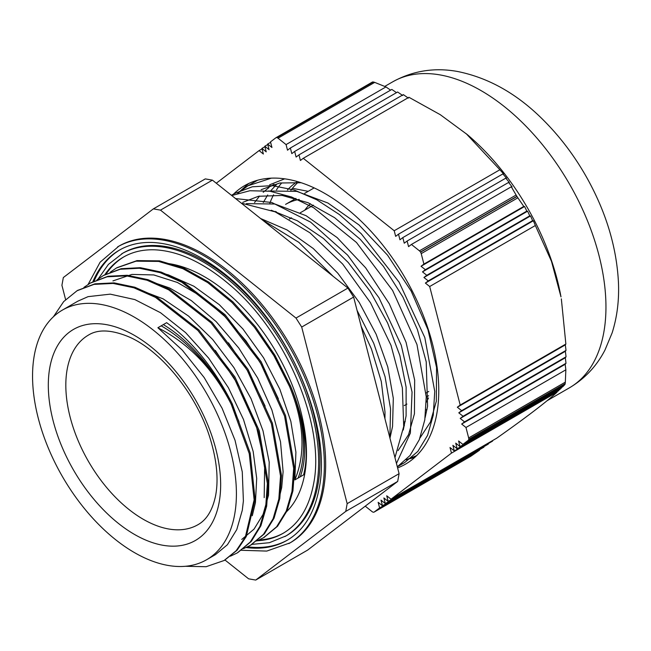 <?xml version="1.0" encoding="UTF-8"?>
<svg xmlns="http://www.w3.org/2000/svg" width="651" height="651" viewBox="0 0 651 651"><rect width="100%" height="100%" fill="white"/><g stroke="black" fill="none" stroke-linecap="round" stroke-linejoin="round"><path stroke-width="0.98" d="M365.235 506.169L372.071 511.613A3.1 1.79 60 0 0 373.194 512.166A206.839 119.418 -120 0 0 373.324 512.191A3.1 1.79 60 0 0 374.154 512.068A3.1 1.79 60 0 0 374.26 511.995L379.598 507.926L378.158 502.32L382.454 505.746L381.014 500.139L385.319 503.565L383.87 497.958L388.175 501.384L386.735 495.777L391.031 499.203L451.46 453.12L450.02 447.514L454.317 450.94L452.876 445.333L457.181 448.759L455.733 443.152L460.037 446.578L458.597 440.971L462.894 444.397L468.232 440.328L564.897 384.521L565.149 383.764L468.728 439.433A3.1 1.79 60 0 1 468.232 440.328M468.728 439.433A206.839 119.418 -120 0 0 468.753 439.295L565.174 383.626A206.839 119.418 60 0 1 565.149 383.764M565.174 383.626L565.328 382.137L468.663 437.944A3.1 1.79 60 0 1 468.753 439.295M468.663 437.944L465.97 427.479L461.673 424.045L464.529 421.872L460.224 418.438L463.081 416.258L458.784 412.832L461.64 410.651L457.336 407.225L460.2 405.044L429.684 286.513L425.38 283.087L428.236 280.906L423.939 277.481L426.796 275.3L422.491 271.874L425.355 269.693L421.051 266.267L423.907 264.086L421.213 253.621L517.879 197.814L517 196.504L420.579 252.173A3.1 1.79 60 0 1 421.213 253.621M420.579 252.173A206.839 119.418 -120 0 0 420.473 252.01L516.894 196.342A206.839 119.418 60 0 1 517 196.504M516.894 196.342L516.113 195.04L419.456 250.847A3.1 1.79 60 0 1 420.473 252.01M419.456 250.847L411.424 244.45L408.568 246.631L407.119 241.025L404.263 243.205L402.814 237.599L399.958 239.78L398.518 234.173L395.662 236.354L394.213 230.747L303.268 158.299L300.412 160.48L298.972 154.873L296.107 157.046L294.667 151.439L291.811 153.62L290.362 148.013L287.506 150.194L286.066 144.587L278.034 138.191L374.699 82.384L373.324 81.969L276.903 137.638A3.1 1.79 60 0 1 278.034 138.191M276.903 137.638A206.839 119.418 -120 0 0 276.773 137.613L372.551 81.961M270.621 142.341L267.642 144.058L271.947 147.484L270.499 141.877L275.837 137.809A3.1 1.79 60 0 1 275.951 137.735A3.1 1.79 60 0 1 276.773 137.613M267.642 144.058L269.083 149.665L264.786 146.239L266.226 151.846L261.93 148.42L263.37 154.027L259.065 150.601L216.287 183.224M397.615 467.898A160.821 92.849 -120 0 0 405.459 464.179A160.821 92.849 -120 0 0 421.36 310.682A160.821 92.849 -120 0 0 287.563 179.285A160.821 92.849 -120 0 0 244.638 185.625A160.821 92.849 -120 0 0 232.415 195.259M470.583 456.384L374.26 511.995M286.066 144.587L385.937 86.925L390.608 90.139M374.699 82.384L385.937 86.925M391.031 499.203L496.705 438.196C525.967 417.568 546.108 402.204 557.134 392.114L451.46 453.12M492.717 440.491L492.547 441.126L388.175 501.384M488.462 443.486L488.283 444.112L385.319 503.565M484.108 446.529L483.921 447.164L382.454 505.746M479.657 449.629L479.47 450.264L379.598 507.926M460.2 405.044L565.865 344.037A546.921 33.079 -32.5 0 1 565.32 344.884L566.012 350.401L461.64 410.651M457.336 407.225L565.32 344.884M566.012 350.401A515.006 31.142 -32.5 0 1 565.369 351.296L566.053 356.813L463.081 416.258M458.784 412.832L565.369 351.296M566.053 356.813A487.518 29.482 -32.5 0 1 565.328 357.765L565.996 363.291L464.529 421.872M460.224 418.438L565.328 357.765M565.996 363.291A463.854 28.05 -32.5 0 1 565.182 364.283L565.849 369.817L465.97 427.479M461.673 424.045L565.182 364.283M457.181 448.759L560.145 389.314M462.894 444.397L562.773 386.735L564.897 384.521M561.504 387.996L460.037 446.578M454.317 450.94L558.688 390.681M394.213 230.747L499.887 169.74A546.921 402.204 -80.1 0 1 503.638 174.012L502.881 173.915L398.518 234.173M502.881 173.915A515.006 378.736 -80.1 0 1 506.551 178.236L505.786 178.154L402.814 237.599M505.786 178.154A487.518 358.522 -80.1 0 1 509.367 182.524L508.586 182.443L407.119 241.025M508.586 182.443A463.854 341.116 -80.1 0 1 512.077 186.87L511.295 186.788L411.424 244.45M425.38 283.087L533.356 220.746A546.921 369.133 -169.7 0 1 535.35 225.506L429.684 286.513M422.491 271.874L527.595 211.193A487.518 329.04 -169.7 0 1 529.759 215.855L530.524 215.945A515.006 347.585 -169.7 0 1 532.608 220.648L533.356 220.746M426.796 275.3L529.759 215.855M423.907 264.086L523.786 206.424L524.568 206.505A463.854 313.066 -169.7 0 1 526.822 211.111L425.355 269.693M421.051 266.267L524.568 206.505M428.236 280.906L532.608 220.648M423.939 277.481L530.524 215.945M526.822 211.111L527.595 211.193M264.9 146.695L261.93 148.42M259.065 150.601L262.044 148.876M267.764 144.522L264.786 146.239M408.389 98.138L403.335 94.615L298.972 154.873M396.492 92.654L391.829 89.431L290.362 148.013M402.7 95.51L397.631 91.994L294.667 151.439M535.35 225.506L551.478 261.32L560.991 296.897A177.113 102.256 -120 0 0 467.272 134.578L440.279 114.69L408.942 97.292L303.268 158.299M479.47 450.264L470.925 456.18M517.879 197.814L523.786 206.424M565.849 369.817L565.328 382.137M561.341 298.85L565.865 344.037M511.295 186.788L516.113 195.04M466.149 133.626L499.887 169.74M269.636 184.786L284.682 178.83M261.124 189.693L279.8 182.996L301.161 182.728M238.185 192.859L248.78 183.468M414.671 457.474L409.186 458.874M426.112 392.976L428.659 391.503A109.49 63.212 -120 0 0 428.773 391.438M234.62 514.697A144.156 83.23 -120 0 0 182.142 358.4A144.156 83.23 -120 0 0 62.406 310.088A144.156 83.23 -120 0 0 62.406 476.54A144.156 83.23 -120 0 0 206.554 559.762A144.156 83.23 -120 0 0 234.62 514.697M299.224 199.393A124.105 71.651 -120 0 0 285.594 204.381L295.977 198.384M276.276 211.689A124.105 71.651 -120 0 0 275.837 212.153M404.1 422.027A124.105 71.651 -120 0 0 405.248 421.555M426.275 402.237A124.105 71.651 -120 0 0 428.488 397.94M308.2 191.329L292.421 188.318M257.609 180.237L247.966 185.779L237.705 193.29M400.162 464.887L404.564 462.641L417.844 451.412L427.569 435.364L433.273 415.102L434.746 391.406L424.818 337.568L399.079 282.16L361.232 233.733L339.448 214.578L316.825 199.8L294.211 190.019L272.427 185.641L252.295 186.788L234.588 193.51L231.561 195.39M396.467 463.455L410.374 433.053L412.059 392.089L401.252 345.233L378.988 297.776L347.634 255.135L310.584 222.121L271.825 202.502L235.581 198.588M389.868 437.822L390.551 408.844L385.075 376.734L373.739 343.305L357.065 310.389M333.092 276.276L298.874 242.359L262.15 219.753M296.156 246.851L302.731 252.083M361.142 326.224L371.452 349.017L381.291 381.486L385.001 412.107L384.953 418.715M271.231 210.232L297.344 220.77L323.449 238.453L348.252 262.508L370.077 291.249L387.597 322.937L399.869 355.592L406.126 387.199L406.102 415.834L403.278 430.018M242.782 202.363L258.455 196.276L282.168 195.455L308.053 202.713L334.59 217.67L360.223 239.291L383.423 266.316L402.879 297.011L417.397 329.512L426.21 361.801L427.569 406.273L425.144 417.551M263.289 202.502L267.707 194.958M270.987 190.515L276.35 184.705M406.134 459.809L416.624 455.627M271.345 178.146L247.966 185.779M404.556 462.625L397.33 466.8L410.024 455.497L419.317 439.669L424.794 419.862L426.25 396.809L416.965 344.525L392.602 290.444L356.471 242.481L313.595 207.718L291.502 196.952L269.994 191.239L249.838 190.743L231.756 195.544M394.962 457.596L403.71 426.486L402.367 387.874L391.007 345.347L370.525 302.764L342.686 264.078L309.933 232.789L275.104 211.835L241.285 203.136M380.77 402.473L369.776 359.775M117.034 267.659L137.019 260.612L159.511 260.848L183.802 268.122L208.702 282.062L232.96 301.901L255.371 326.688L274.852 355.096L290.468 385.856A123.853 68.624 -120.9 0 1 300.282 476.792L294.83 479.942L295.912 452.185L290.834 421.311L279.816 389.176L263.549 357.749L242.945 328.999L219.265 304.644L193.892 286.237L168.349 274.844L161.318 273.029M110.182 272.24L116.48 267.976L136.051 261.173L158.551 261.409L182.841 268.676L207.742 282.615L231.992 302.463L254.411 327.241L273.892 355.658L289.435 386.279L290.403 385.726A123.853 71.504 60 0 1 298.142 478.029M289.443 386.279C304.115 422.165 305.913 453.389 294.83 479.942M290.468 385.856C305.197 421.767 309.575 451.436 303.594 474.88L300.282 476.792M231.374 404.271L238.966 421.612M215.326 350.417L239.186 386.328L256.12 425.184L264.688 463.431L264.184 497.641M228.444 342.792L249.203 373.218L265.12 406.126M112.916 280.915L131.917 274.421L153.782 274.934L177.381 282.461L201.46 296.514L224.75 316.402L246.062 340.978L264.233 368.962L278.359 398.803M254.793 327.73L274.201 355.845L289.475 386.255M185.397 566.289L206.115 566.712L224.074 560.519L236.126 550.779L245.321 537.083L254.126 499.895L249.26 453.682L231.251 404.336L232.22 403.775C214.448 368.539 192.582 341.506 166.64 322.684L161.188 325.834A123.853 73.636 58.4 0 1 231.195 404.198L231.26 404.336A123.853 71.504 -120 0 0 163.328 324.597M232.22 403.783L250.22 453.12L255.086 499.341L246.281 536.53L237.086 550.217L224.603 560.218M77.632 290.411L94.891 283.844L114.088 282.876L134.871 287.237L156.46 296.84L198.848 329.894L234.905 376.945L259.253 430.75L268.334 483.026L266.674 506.063L260.896 525.772L251.27 541.42L237.753 552.642M90.676 282.9L108.042 276.26L127.222 275.275L148.013 279.678L169.602 289.239L211.982 322.318L248.031 369.369L272.387 423.158L281.484 475.442L279.8 498.463L274.047 518.196L264.404 533.828L250.757 545.131M103.753 275.324L121.184 268.692L140.364 267.683L161.147 272.085L182.744 281.671L225.116 314.742L261.165 361.785L285.537 415.582L294.626 467.874L292.942 490.878L287.172 510.604L277.554 526.26L263.964 537.49M206.554 559.762L215.473 554.619L227.419 544.724L236.793 529.54L242.286 510.278L243.393 500.961L242.27 471.894L235.052 440.345L222.081 408.234L204.17 377.539L182.321 350.165L157.876 327.738L161.188 325.834M157.876 327.738C188.847 343.468 213.284 368.954 231.195 404.198M53.447 316.736L63.684 301.592L77.07 290.737L93.931 284.397L113.128 283.429L133.903 287.799L155.499 297.393L197.88 330.448L233.937 377.507L258.292 431.304L267.374 483.587L265.714 506.616L259.936 526.325L250.31 541.974L237.224 552.959L230.364 556.214M83.946 287.376L90.212 283.161L107.073 276.813L126.261 275.837L147.045 280.231L168.642 289.801L211.022 322.872L247.063 369.923L271.426 423.72L280.524 476.003L278.831 499.024L273.086 518.757L263.443 534.381L250.358 545.367L243.49 548.655M96.975 279.857L103.338 275.56L120.215 269.245L139.395 268.236L160.179 272.647L181.784 282.225L224.156 315.296L260.205 362.338L284.577 416.135L293.666 468.427L291.974 491.44L286.204 511.165L276.594 526.814L263.484 537.767L256.608 541.054M278.563 500.513L281.68 487.583M281.696 487.518L283.104 471.69L280.524 441.874L271.906 410.016L257.682 378.068L238.746 347.976L216.165 321.627L191.313 300.591L169.577 287.954L148.192 280.614M241.741 539.451L254.045 529.117L263.077 514.388L268.546 495.151M268.554 495.102L269.205 462.096L263.02 430.84L251.042 398.689L233.912 367.612L212.682 339.488L188.595 316.109L163.084 298.842L135.302 288.271M252.287 515.738L255.428 502.694L256.697 478.404L253.174 451.517L243.498 419.496L228.395 387.727L208.702 358.18L185.633 332.645L160.528 312.724L134.887 299.598L110.247 294.146L88.064 296.653L77.884 301.144L62.406 310.088M274.038 184.298L272.427 185.234M269.066 187.455L263.216 192.289M259.594 196.032L254.574 202.542M420.025 437.903L430.441 422.043L436.308 401.293M436.316 401.211L436.561 367.457L427.959 329.658L411.18 291.135L387.565 255.184L359.026 224.953L327.933 203.022L296.832 191.378L268.293 191.003M398.095 450.582L408.551 434.665L414.435 413.857L414.663 380.086L406.061 342.304L389.29 303.765L365.659 267.83L337.137 237.582L306.035 215.668L274.942 204.023L246.395 203.633M389.965 438.204L392.545 426.503L393.31 398.331L387.784 366.961L376.18 334.305L359.206 302.389L337.812 273.2L313.269 248.511L287.001 229.909L260.563 218.492M124.121 256.714A159.519 92.1 -120 0 0 106.072 274.095M259.196 539.972A159.519 92.1 -120 0 0 283.641 533.006M251.986 544.374L269.392 542.698L286.163 535.846A163.238 94.249 -120 0 0 317.94 484.816A163.238 94.249 -120 0 0 258.512 307.817A163.238 94.249 -120 0 0 122.925 253.109L108.416 264.396L98.179 278.937M120.101 249.74A167.576 96.747 -120 0 0 94.11 281.118M247.665 546.816A167.576 96.747 -120 0 0 287.669 539.972M241.358 550.282L266.764 551.08L290.191 542.812A171.286 98.895 -120 0 0 323.539 489.267A171.286 98.895 -120 0 0 261.173 303.545A171.286 98.895 -120 0 0 118.897 246.135L100.108 262.198L88.105 284.438M212.421 180.14L347.919 288.084L295.985 318.062L160.488 210.127L212.421 180.14L205.293 178.903L153.359 208.881L63.334 277.546L61.918 285.293L65.605 299.582M160.488 210.127L153.359 208.881M347.919 288.084L353.631 297.068L399.096 473.676L347.162 503.654L301.698 327.054L295.985 318.062M301.698 327.054L353.631 297.068M224.969 559.998L248.601 578.82L255.721 580.065L345.754 511.401L397.688 481.423L307.654 550.079L255.721 580.065M399.096 473.676L397.688 481.423M345.754 511.401L347.162 503.654M310.421 203.747A113.201 65.36 -120 0 0 304.79 210.175M426.25 396.841A113.201 65.36 -120 0 0 428.627 395.743M298.028 182.37A137.971 79.658 -120 0 0 290.851 190.377M296.408 182.231A137.971 79.658 -120 0 0 287.457 190.011M275.3 211.388A137.971 79.658 -120 0 0 275.137 211.852M403.807 425.591A137.971 79.658 -120 0 0 404.401 425.664M281.281 183.452A147.264 85.021 -120 0 0 276.472 189.897M273.591 194.812A147.264 85.021 -120 0 0 269.864 203.153M285.504 512.728A144.156 83.23 -120 0 0 304.684 474.253A144.156 83.23 -120 0 0 270.051 342.117A144.156 83.23 -120 0 0 168.397 263.557M372.502 82.002L276.065 137.678M439.84 74.881A176.673 102.004 -120 0 0 392.691 81.839C412.758 70.788 434.29 67.322 457.295 71.439C489.365 77.835 518.717 94.712 545.351 122.079C561.219 138.272 574.955 156.655 586.567 177.21C606 211.9 616.627 246.989 618.45 282.461C619.223 300.29 617.124 317.086 612.143 332.856L604.966 350.067C596.65 366.131 584.777 378.727 569.365 387.858A176.673 102.004 -120 0 0 586.828 219.224A176.673 102.004 -120 0 0 439.84 74.881M219.143 502.369A121.875 70.365 -120 0 0 106.072 324.58A121.875 70.365 -120 0 0 78.226 477.826A121.875 70.365 -120 0 0 219.143 502.369M197.985 524.69A109.49 63.212 60 0 1 88.495 461.478A109.49 63.212 60 0 1 88.495 335.053C97.984 329.146 111.264 329.666 128.328 336.624C160.903 350.238 197.424 395.108 210.468 439.58C216.807 460.762 218.557 479.266 215.717 495.102C212.006 513.558 204.3 521.142 197.985 524.69M104.835 274.73A159.519 92.1 60 0 1 123.47 257.08C132.714 251.758 143.334 249.341 155.32 249.838C179.033 251.164 203.747 262.744 229.453 284.577C286.31 331.945 325.728 425.949 313.513 484.214C309.022 507.682 298.85 524.071 282.99 533.381A159.519 92.1 60 0 1 257.357 540.761M284.845 536.603A163.238 94.249 -120 0 0 316.63 485.573A163.238 94.249 -120 0 0 257.202 308.574A163.238 94.249 -120 0 0 121.615 253.866M92.857 281.728A167.576 96.747 60 0 1 119.442 250.106C129.167 244.507 140.331 241.969 152.936 242.498C177.861 243.889 203.828 256.046 230.828 278.986C290.533 328.739 331.937 427.455 319.104 488.665C314.384 513.322 303.691 530.557 287.018 540.354A167.576 96.747 60 0 1 246.135 547.54M288.873 543.577A171.286 98.895 -120 0 0 322.221 490.024A171.286 98.895 -120 0 0 259.863 304.302A171.286 98.895 -120 0 0 117.587 246.892M470.779 456.278L374.154 512.068M372.575 81.945L275.951 137.735M392.691 81.839L384.741 86.428M569.365 387.858L547.06 400.731M313.465 205.163L300.331 212.747M291.55 217.816L289.435 219.037M406.891 404.076L404.214 405.622M385.001 416.713L384.505 416.998M314.148 187.895L304.725 193.339M427.064 409.3L425.941 409.951M234.58 193.502L231.455 195.308M224.082 560.535L225.043 559.974M250.684 545.172L251.319 544.806M263.492 537.775L264.452 537.221M77.07 290.737L78.039 290.175M90.204 283.152L91.173 282.591"/></g></svg>
